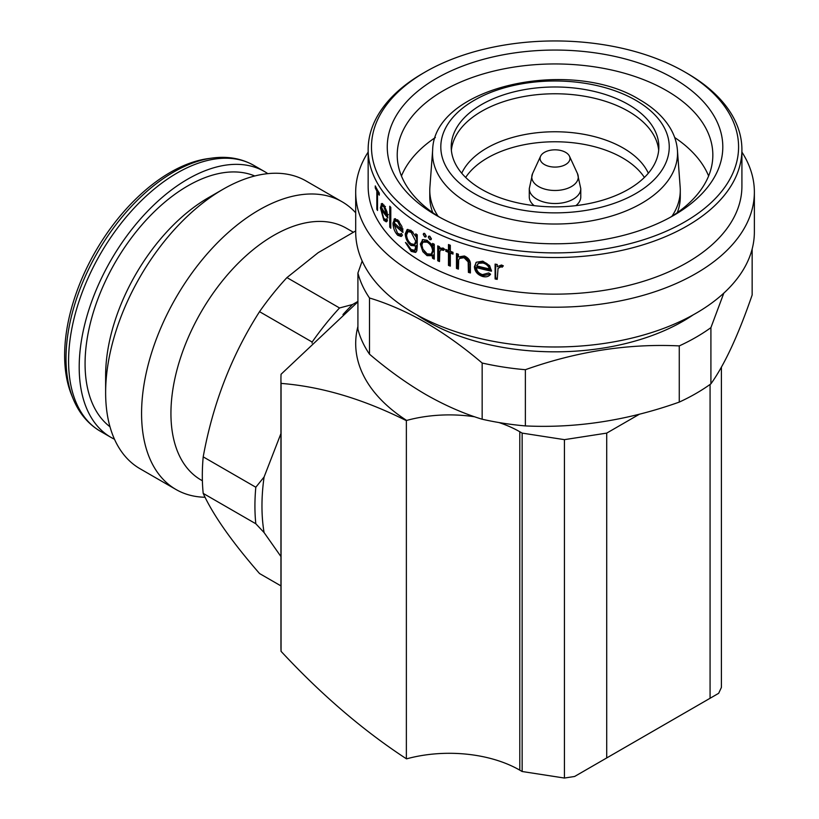 <?xml version="1.0" encoding="UTF-8"?>
<svg xmlns="http://www.w3.org/2000/svg" width="819" height="819" viewBox="0 0 819 819"><rect width="100%" height="100%" fill="white"/><g stroke="black" fill="none" stroke-linecap="round" stroke-linejoin="round"><path stroke-width="1.23" d="M71.591 395.004A149.498 86.312 -60 0 1 64.629 355.456A149.498 86.312 -60 0 1 208.067 158.62L211.988 158.087A152.15 87.848 -60 0 0 66.011 358.415A152.15 87.848 -60 0 0 73.086 398.658L71.591 395.004M114.476 439.23A153.491 88.616 -60 0 1 110.985 437.387A153.491 88.616 -60 0 1 79.197 367.127A153.491 88.616 -60 0 1 146.202 212.664A153.491 88.616 -60 0 1 264.476 171.54A153.491 88.616 -60 0 1 267.813 173.638M109.981 426.76A145.188 83.825 -60 0 1 85.074 363.738A145.188 83.825 -60 0 1 144.973 221.386A145.188 83.825 -60 0 1 254.77 175.983M205.057 497.256A166.114 95.905 -60 0 1 175.972 489.486L140.029 468.734A166.114 95.905 -60 0 1 105.631 392.69L105.631 375.604A145.188 83.825 -60 0 1 208.282 197.788L223.085 189.25A166.114 95.905 -60 0 1 306.142 181.019L342.086 201.771A166.114 95.905 -60 0 1 355.692 212.766M105.631 392.69A166.114 95.905 -60 0 1 223.085 189.25M175.972 489.486A166.114 95.905 -60 0 1 141.574 413.441A166.114 95.905 -60 0 1 214.076 246.273A166.114 95.905 -60 0 1 342.086 201.771M202.385 480.763L201.034 479.985A145.352 83.917 -60 0 1 170.936 413.441A145.352 83.917 -60 0 1 234.377 267.168A145.352 83.917 -60 0 1 346.386 228.225L353.214 232.166M280.937 585.892L259.541 573.535C231.9 541.789 213.124 515.079 203.204 493.396A199.334 115.09 -60 0 1 202.313 475.644A199.334 115.09 -60 0 1 203.204 456.859C212.909 403.562 231.685 355.17 259.541 311.67A199.334 115.09 -60 0 1 286.937 277.59L318.171 252.672L355.692 230.938M259.541 311.67L312.141 342.045L312.07 343.13M280.937 433.568L264.087 477.006L255.815 487.233L203.204 456.859M357.913 301.423L352.569 304.504L339.537 307.964L286.937 277.59M203.204 493.396L255.815 523.761A199.334 115.09 -60 0 1 254.924 506.009A199.334 115.09 -60 0 1 255.815 487.233M255.815 523.761L264.087 532.565A194.349 112.213 -60 0 1 261.967 506.009A194.349 112.213 -60 0 1 264.087 477.006M264.087 532.565L280.937 556.541M342.966 314.547A194.349 112.213 -60 0 1 352.569 304.504M721.406 367.096L721.406 687.417L718.672 693.304L574.621 776.473L564.424 778.05L522.143 771.508L519.789 770.157A99.672 57.545 180 0 0 406.644 758.834L406.367 758.773C363.114 730.497 321.345 694.686 281.06 651.33A274.089 158.241 0 0 1 280.937 646.754L280.937 378.828A274.089 158.241 0 0 1 281.06 374.252L357.913 301.822M280.937 378.828A274.089 158.241 0 0 0 281.06 383.405L281.06 651.33M406.367 758.773L406.367 420.659C363.114 398.986 321.345 386.568 281.06 383.405M710.073 698.269L710.073 384.428M606.715 757.944L606.715 433.108L639.455 414.199M564.424 778.05L564.424 439.649L606.715 433.108M522.143 771.508L522.143 433.108L564.424 439.649M498.945 422.543A99.672 57.545 180 0 1 519.789 431.746L522.143 433.108M406.367 420.659L406.644 420.434A99.672 57.545 180 0 1 474.723 416.799M357.913 326.464A199.334 115.09 0 0 0 406.644 420.434M362.182 261.015L357.913 273.034L357.913 329.228A199.334 115.09 0 0 0 369.492 354.177C388.114 370.034 406.889 383.487 425.819 394.533C444.942 405.425 463.718 413.656 482.156 419.226A199.334 115.09 0 0 0 525.368 425.911C576.381 428.368 627.682 420.434 679.268 402.098A199.334 115.09 0 0 0 710.912 383.835C724.58 364.742 738.328 335.125 752.149 294.983L752.149 249.017M416.84 314.844A181.06 104.535 0 0 0 426.996 321.212A181.06 104.535 0 0 0 693.212 314.844M482.156 419.226L482.156 363.022C463.718 347.307 444.942 333.855 425.819 322.676C406.889 311.855 388.104 303.624 369.492 297.983L369.492 354.177M482.156 363.022A199.334 115.09 0 0 0 525.368 369.707L525.368 425.911M679.268 402.098L679.268 345.905C628.265 343.437 576.965 351.371 525.368 369.707M679.268 345.905A199.334 115.09 0 0 0 710.912 327.641L710.912 383.835M723.822 293.12L710.912 327.641M368.151 152.078A199.334 115.09 0 0 0 355.692 192.127L355.692 231.9A199.334 115.09 0 0 0 414.076 313.278A199.334 115.09 0 0 0 631.316 338.227A199.334 115.09 0 0 0 754.371 231.9L754.371 192.127A199.334 115.09 0 0 0 741.912 152.078M355.692 192.127A199.334 115.09 0 0 0 414.076 273.505A199.334 115.09 0 0 0 631.316 298.454A199.334 115.09 0 0 0 754.371 192.127M425.235 71.99L422.88 73.352A186.875 107.893 0 0 0 368.151 149.642L368.151 186.261A186.875 107.893 0 0 0 422.891 262.551A186.875 107.893 0 0 0 626.545 285.933A186.875 107.893 0 0 0 741.912 186.261L741.912 149.642A186.875 107.893 0 0 0 687.172 73.352A186.875 107.893 0 0 0 687.172 73.341L684.827 71.99A183.558 105.979 0 0 0 425.235 71.99A183.558 105.979 0 0 0 425.235 221.857A183.558 105.979 0 0 0 684.827 221.857A183.558 105.979 0 0 0 684.827 71.99L687.172 73.352M495.106 264.097A186.875 107.893 0 0 0 497.225 264.496L497.225 266.687L501.474 264.998L503.337 265.827L502.16 267.209L501.064 266.759L498.054 268.315L497.225 279.371A186.875 107.893 0 0 1 495.106 278.962L495.106 264.097M488.728 272.942L490.591 274.191C488.882 276.556 486.271 277.334 482.76 276.525C477.549 274.826 474.764 271.55 474.406 266.707L476.3 262.254L482.811 261.148L489.629 265.632L491.492 271.181A186.875 107.893 0 0 1 476.423 267.608C476.73 271.069 478.757 273.413 482.504 274.631L488.728 272.942M456.48 253.562A186.875 107.893 0 0 0 458.384 254.238L458.384 256.92L464.383 255.989C468.796 257.985 470.792 261.107 470.393 265.366L470.393 272.952A186.875 107.893 0 0 1 468.407 272.369L468.171 261.916L464.045 257.698L459.531 258.435L458.681 259.848L458.384 269.113A186.875 107.893 0 0 1 456.48 268.437L456.48 253.562M448.474 252.354A186.875 107.893 0 0 1 445.864 251.29L445.864 249.467A186.875 107.893 0 0 0 448.474 250.532L448.474 244.533A186.875 107.893 0 0 0 450.317 245.26L450.317 251.259A186.875 107.893 0 0 0 452.979 252.283L452.979 254.105A186.875 107.893 0 0 1 450.317 253.081L450.317 266.124A186.875 107.893 0 0 1 448.474 265.397L448.474 252.354L449.416 251.566L449.416 264.609A185.217 106.931 0 0 0 450.317 264.967M440.724 247.891L439.486 248.884L443.007 247.993L444.563 249.171L443.581 250.338L440.806 249.846L439.793 251.607L439.486 261.558A186.875 107.893 0 0 1 437.735 260.759L437.735 245.884A186.875 107.893 0 0 0 439.486 246.693L439.486 248.884L440.172 248.218M424.703 233.487L426.208 236.015L425.778 236.957L424.703 236.875L423.228 234.336L423.658 233.395L424.703 233.487M429.832 236.261L431.388 238.759L430.968 239.691L429.832 239.65L428.296 237.152L428.726 236.2L429.832 236.261M368.151 149.642A186.875 107.893 0 0 0 422.891 225.931A186.875 107.893 0 0 0 626.545 249.314A186.875 107.893 0 0 0 741.912 149.642M432.586 258.272L433.671 257.545L433.671 254.975L432.586 255.702L427.068 255.651L422.891 251.709L420.311 244.062L422.891 239.547L427.119 240.295L432.586 246.15L432.586 243.407A186.875 107.893 0 0 0 434.285 244.246L434.285 259.111A186.875 107.893 0 0 1 432.586 258.272L432.207 255.958M436.394 215.417A167.772 96.867 0 0 0 673.668 215.417A167.772 96.867 0 0 0 673.668 78.429A167.772 96.867 0 0 0 436.394 78.429A167.772 96.867 0 0 0 436.394 215.417L436.394 215.417M670.034 217.455A157.811 91.114 0 0 0 712.837 155.067A157.811 91.114 0 0 0 666.615 90.643A157.811 91.114 0 0 0 494.635 70.884A157.811 91.114 0 0 0 397.225 155.067A157.811 91.114 0 0 0 440.028 217.455M435.37 137.51A157.811 91.114 0 0 0 401.443 175.993M708.619 175.993A157.811 91.114 0 0 0 674.682 137.51M357.913 273.034A199.334 115.09 0 0 0 369.492 297.983M422.235 239.844L422.891 239.547M377.518 192.23L377.518 210.483A186.875 107.893 0 0 1 376.832 209.255L376.832 191.001A186.875 107.893 0 0 1 375.266 187.991L375.266 185.913A186.875 107.893 0 0 0 379.289 193.1L379.289 195.188A186.875 107.893 0 0 1 377.518 192.23L378.613 192.015M382.698 203.603L381.152 203.951L383.886 204.975L386.967 211.742L387.837 217.926A186.875 107.893 0 0 1 381.204 209.336L383.753 218.356L385.698 219.594L386.548 218.745L387.418 220.628L386.312 221.867L383.865 220.331L380.395 207.791L381.777 203.491M389.742 206.234A186.875 107.893 0 0 0 390.796 207.371L390.796 228.245A186.875 107.893 0 0 1 389.742 227.098L389.742 206.234M392.977 223.106L394.41 222.625L395.464 218.693L394.031 219.185L397.758 219.912L401.842 226.351L402.979 232.453A186.875 107.893 0 0 1 394.103 224.57L397.573 233.313L400.286 234.306L401.29 233.405L402.426 235.196L401.136 236.496L397.727 235.278C394.727 232.094 393.14 228.04 392.977 223.106L394.748 218.693M414.701 250.379L415.939 249.744L416.994 245.209L415.755 245.854L411.005 245.516C407.452 242.567 405.528 238.667 405.241 233.794L407.115 229.555L411.056 230.415L415.755 236.435L415.755 233.835A186.875 107.893 0 0 0 417.25 234.787L417.25 246.591L416.81 250.87L415.55 252.416L411.189 251.382L405.436 242.475A186.875 107.893 0 0 0 406.787 243.499L411.056 249.457L414.701 250.379L415.755 246.621L415.755 245.854L415.12 246.294M503.132 265.694L502.631 266.288L501.545 265.837L498.054 268.315M502.16 267.209L502.631 266.288M501.064 266.759L501.545 265.837M495.106 278.962L495.638 278.05A185.217 106.931 0 0 0 497.225 278.358M495.638 278.05L495.638 264.199M490.479 274.13L483.405 275.634C478.235 273.945 475.47 270.679 475.122 265.837L476.003 262.551M482.76 276.525L483.405 275.634M474.406 266.707L475.122 265.837M476.423 267.608L477.129 266.738A185.217 106.931 0 0 0 491.42 270.147M489.393 268.919L489.977 268.018C489.056 264.998 486.916 263.022 483.558 262.111L479.289 262.438L476.638 265.837A186.875 107.893 0 0 0 489.393 268.919C488.462 265.888 486.302 263.913 482.913 263.001L478.613 263.319L477.497 264.24M483.558 262.111L482.913 263.001M479.289 262.438L478.613 263.319M468.407 272.369L469.174 271.519A185.217 106.931 0 0 0 470.393 271.877M469.174 271.519L468.939 261.066L464.854 256.869L460.391 257.596L459.531 258.435M468.171 261.916L468.939 261.066M464.045 257.698L464.854 256.869M456.48 268.437L457.35 267.618A185.217 106.931 0 0 0 458.384 267.987M457.35 267.618L457.35 253.88M450.317 253.081L451.249 252.293A185.217 106.931 0 0 0 452.979 252.958M448.474 265.397L449.416 264.609M445.864 251.29L446.836 250.512A185.217 106.931 0 0 0 449.416 251.566M446.836 250.512L446.836 249.867M448.474 250.532L449.416 249.744L449.416 244.912M444.574 249.56L443.663 248.904L440.806 249.846M442.669 249.672L443.663 248.904M437.735 260.759L438.779 260.012A185.217 106.931 0 0 0 439.486 260.34M438.779 260.012L438.779 246.365M433.671 257.545A185.217 106.931 0 0 0 434.285 257.852M433.671 254.975L428.204 254.955L424.058 251.034M427.068 255.651L428.204 254.955M422.42 247.922L421.509 243.407L422.87 239.557M420.311 244.062L421.509 243.407M432.586 246.15L433.671 245.434L433.671 243.949M431.326 244.042L428.276 241.431L424.058 241.451M428.276 241.431L427.139 242.127L422.891 242.127L421.877 245.014L422.891 249.068L427.129 253.859L431.214 254.115L432.299 253.399L433.671 250.143L432.647 246.109M433.671 250.143L432.586 250.87C432.258 247.082 430.446 244.164 427.139 242.127M431.214 254.115L432.586 250.87M424.549 241.073L422.891 242.127M426.167 236.322L424.426 233.364M424.703 236.875L425.87 236.189M423.228 234.336L424.396 233.661M431.347 239.087L429.463 236.118M429.832 239.65L430.948 238.943M428.296 237.152L429.422 236.445M416.134 251.996L412.469 250.768L410.339 248.915M411.189 251.382L412.469 250.768M415.704 245.884L412.285 244.901L410.544 243.335M411.005 245.516L412.285 244.901M406.623 234.275L407.831 229.361M405.241 233.794L406.572 233.22M415.755 236.435L416.994 235.79L416.994 234.623M413.001 232.146L409.357 231.009L408.036 231.603L406.593 234.899C406.818 238.646 408.312 241.595 411.077 243.745L414.383 244.492L415.755 241.185L411.169 232.33L408.036 231.603M414.383 244.492L415.612 243.867L416.994 240.551L416.032 236.292M416.994 240.551L415.755 241.185M412.448 231.716L411.169 232.33M401.76 236.087L398.198 233.804M397.727 235.278L399.129 234.756M394.523 224.426L394.42 223.065M396.724 225.225A185.217 106.931 0 0 0 402.887 230.702M394.103 224.57L395.526 224.078M397.819 221.795L399.222 221.273L396.754 220.393L395.331 220.895L394.215 222.86A186.875 107.893 0 0 0 401.689 229.566L397.819 221.795L395.331 220.895M403.061 229.023L401.689 229.566M389.742 227.098L390.796 226.781M386.977 221.386L385.094 219.533M383.865 220.331L385.391 219.953M382.012 209.152L381.982 208.63M380.395 207.791L381.951 207.442M382.033 205.804L382.637 203.706M387.131 214.865A185.217 106.931 0 0 0 387.704 215.581M381.204 209.336L382.749 208.988M384.172 205.354L383.64 205.395M385.452 206.47L383.937 206.859L382.104 205.764L381.296 207.637A186.875 107.893 0 0 0 386.855 214.947L383.937 206.859M383.794 205.344L382.104 205.764M388.349 214.527L386.855 214.947M377.518 209.132L376.832 209.255M376.249 187.838L375.266 187.991M377.897 190.807L376.832 191.001M432.801 212.684A125.246 72.307 180 0 1 429.78 196.918L429.78 190.325A125.246 72.307 0 0 0 438.104 216.247M671.959 216.247A125.246 72.307 0 0 0 680.282 190.325L680.282 196.918A125.246 72.307 180 0 1 677.262 212.684M680.282 190.325A125.246 72.307 0 0 0 680.169 187.234L677.426 150.276C676.811 142.373 674.303 134.807 669.922 127.58C663.257 116.8 653.275 107.576 639.946 99.887C571.293 56.777 433.527 86.374 432.637 150.276A122.512 70.731 0 0 0 468.407 203.307A122.512 70.731 0 0 0 604.32 218.049A122.512 70.731 0 0 0 677.426 150.276M481.613 189.312A103.818 59.941 0 0 0 594.758 202.303A103.818 59.941 0 0 0 658.855 146.929A103.818 59.941 0 0 0 628.439 104.545A103.818 59.941 0 0 0 515.294 91.544A103.818 59.941 0 0 0 451.208 146.929A103.818 59.941 0 0 0 481.613 189.312M658.681 150.317A103.818 59.941 0 0 0 628.439 111.323A103.818 59.941 0 0 0 518.028 97.707A103.818 59.941 0 0 0 451.371 150.317M644.389 177.436A95.516 55.149 0 0 0 622.573 157.924A95.516 55.149 0 0 0 465.673 177.436M575.87 205.651A25.747 14.865 0 0 0 580.773 196.918L580.773 188.657A25.747 14.865 0 0 1 564.885 202.385A25.747 14.865 0 0 1 536.824 199.171A25.747 14.865 0 0 1 529.279 188.657L532.565 173.608A23.239 13.421 0 0 0 538.595 186.548A23.239 13.421 0 0 0 566.635 188.687A23.239 13.421 0 0 0 577.487 173.608L580.773 188.657M529.279 188.657L529.279 196.918A25.747 14.865 0 0 0 534.193 205.651M544.461 164.558A14.947 8.63 0 0 0 562.499 165.929A14.947 8.63 0 0 0 569.481 156.234A14.947 8.63 0 0 0 565.601 152.354A14.947 8.63 0 0 0 551.146 150.123A14.947 8.63 0 0 0 540.581 156.234A14.947 8.63 0 0 0 544.461 164.558M432.637 150.276L429.893 187.234A125.246 72.307 0 0 0 429.78 190.325M312.141 342.045A199.334 115.09 -60 0 1 339.537 307.964M110.985 437.387L100.379 431.265A153.491 88.616 -60 0 1 68.581 360.995A153.491 88.616 -60 0 1 135.585 206.531A153.491 88.616 -60 0 1 253.859 165.407C241.472 158.415 227.508 155.968 211.988 158.087M519.789 770.157L519.789 431.746M468.407 265.376L469.174 264.527M415.755 246.621L416.994 245.987M474.262 193.55A114.22 65.94 0 0 0 635.79 193.55A114.22 65.94 0 0 0 635.79 100.297A114.22 65.94 0 0 0 474.262 100.297A114.22 65.94 0 0 0 474.262 193.55M648.331 173.218A96.529 55.733 0 0 0 623.279 148.085A96.529 55.733 0 0 0 529.924 133.681A96.529 55.733 0 0 0 461.732 173.218M264.476 171.54L253.859 165.407M100.379 431.265C88.114 424.027 79.023 413.165 73.086 398.658M401.648 233.773L400.286 234.306M387.192 219.195L385.698 219.594M569.481 156.234L577.487 173.608M540.581 156.234L532.565 173.608"/></g></svg>
